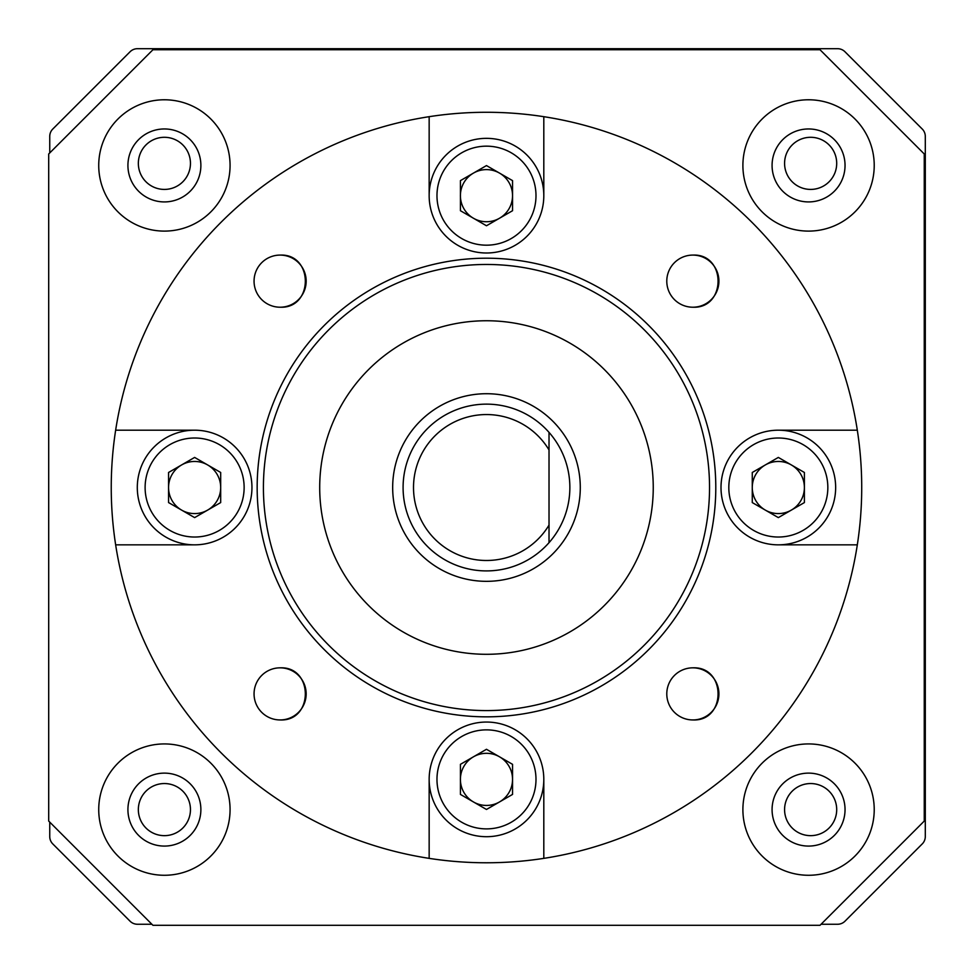 <?xml version="1.0" encoding="UTF-8"?>
<svg xmlns="http://www.w3.org/2000/svg" width="974" height="974" viewBox="0 0 974 974"><rect width="100%" height="100%" fill="white"/><g stroke="black" fill="none" stroke-linecap="round" stroke-linejoin="round"><path stroke-width="1.46" d="M837.591 924.253L821.07 924.253L837.591 924.253A10.422 10.422 0 0 0 844.969 921.209L922.244 843.922A10.422 10.422 0 0 0 925.3 836.556L925.3 136.409A10.422 10.422 0 0 0 922.244 129.031L844.969 51.756A10.422 10.422 0 0 0 837.591 48.7L137.444 48.7A10.422 10.422 0 0 0 130.078 51.756L52.791 129.031A10.422 10.422 0 0 0 49.747 136.409L49.747 152.93L49.747 136.409M49.747 836.556L49.747 822.105L49.747 836.556A10.422 10.422 0 0 0 52.791 843.922L130.078 921.209A10.422 10.422 0 0 0 137.444 924.253L151.895 924.253L137.444 924.253M164.399 189.419A26.054 26.054 0 0 0 190.454 163.352A26.054 26.054 0 0 0 164.399 137.297A26.054 26.054 0 0 0 138.345 163.352A26.054 26.054 0 0 0 164.399 189.419M164.399 835.655A26.054 26.054 0 0 0 190.454 809.601A26.054 26.054 0 0 0 164.399 783.546A26.054 26.054 0 0 0 138.345 809.601A26.054 26.054 0 0 0 164.399 835.655M810.648 835.655A26.054 26.054 0 0 0 836.703 809.601A26.054 26.054 0 0 0 810.648 783.546A26.054 26.054 0 0 0 784.581 809.601A26.054 26.054 0 0 0 810.648 835.655M810.648 189.419A26.054 26.054 0 0 0 836.703 163.352A26.054 26.054 0 0 0 810.648 137.297A26.054 26.054 0 0 0 784.581 163.352A26.054 26.054 0 0 0 810.648 189.419M130.078 51.756L52.791 129.031M52.791 843.922L130.078 921.209M844.969 921.209L922.244 843.922M925.3 836.556L925.3 136.409M922.244 129.031L844.969 51.756M837.591 48.7L137.444 48.7M808.554 128.958A36.476 36.476 0 0 0 772.078 165.446A36.476 36.476 0 0 0 808.554 201.922A36.476 36.476 0 0 0 845.042 165.446A36.476 36.476 0 0 0 808.554 128.958M808.554 773.125A36.476 36.476 0 0 0 772.078 809.601A36.476 36.476 0 0 0 808.554 846.077A36.476 36.476 0 0 0 845.042 809.601A36.476 36.476 0 0 0 808.554 773.125M164.399 773.125A36.476 36.476 0 0 0 127.923 809.601A36.476 36.476 0 0 0 164.399 846.077A36.476 36.476 0 0 0 200.875 809.601A36.476 36.476 0 0 0 164.399 773.125M164.399 128.958A36.476 36.476 0 0 0 127.923 165.446A36.476 36.476 0 0 0 164.399 201.922A36.476 36.476 0 0 0 200.875 165.446A36.476 36.476 0 0 0 164.399 128.958M808.554 743.929A65.672 65.672 0 0 0 742.894 809.601A65.672 65.672 0 0 0 808.554 875.273A65.672 65.672 0 0 0 874.226 809.601A65.672 65.672 0 0 0 808.554 743.929M164.399 99.774A65.672 65.672 0 0 0 98.727 165.446A65.672 65.672 0 0 0 164.399 231.106A65.672 65.672 0 0 0 230.071 165.446A65.672 65.672 0 0 0 164.399 99.774M164.399 743.929A65.672 65.672 0 0 0 98.727 809.601A65.672 65.672 0 0 0 164.399 875.273A65.672 65.672 0 0 0 230.071 809.601A65.672 65.672 0 0 0 164.399 743.929M808.554 99.774A65.672 65.672 0 0 0 742.894 165.446A65.672 65.672 0 0 0 808.554 231.106A65.672 65.672 0 0 0 874.226 165.446A65.672 65.672 0 0 0 808.554 99.774M820.023 49.747L152.93 49.747L48.7 153.977L48.7 821.07L152.93 925.3L820.023 925.3L924.253 821.07L924.253 153.977L820.023 49.747M486.476 560.488A72.965 72.965 0 0 0 549.019 525.108L549.019 542.676A83.387 83.387 0 0 1 403.09 487.524A83.387 83.387 0 0 1 549.019 432.371L549.019 542.676A83.387 83.387 0 0 0 549.019 432.371L549.019 449.939A72.965 72.965 0 0 0 413.512 487.524A72.965 72.965 0 0 0 486.476 560.488M486.476 258.207A229.316 229.316 0 0 1 715.793 487.524A229.316 229.316 0 0 1 486.476 716.84A229.316 229.316 0 0 1 257.16 487.524A229.316 229.316 0 0 1 486.476 258.207A229.316 229.316 0 0 0 257.16 487.524A229.316 229.316 0 0 0 486.476 716.84M486.476 581.332A93.808 93.808 0 0 0 580.285 487.524A93.808 93.808 0 0 0 486.476 393.715A93.808 93.808 0 0 0 392.668 487.524A93.808 93.808 0 0 0 486.476 581.332M486.476 320.75A166.773 166.773 0 0 0 319.703 487.524A166.773 166.773 0 0 0 486.476 654.297A166.773 166.773 0 0 0 653.25 487.524A166.773 166.773 0 0 0 486.476 320.75M429.157 116.685L429.157 195.664A57.332 57.332 0 0 0 486.476 252.997A57.332 57.332 0 0 0 543.809 195.664L543.809 116.685A375.233 375.233 0 0 0 115.65 544.843A375.233 375.233 0 0 0 857.315 544.843A375.233 375.233 0 0 0 543.809 116.685M692.855 255.091A26.054 26.054 0 0 0 666.788 281.145A26.054 26.054 0 0 0 692.855 307.212A26.054 26.054 0 0 0 718.909 281.145A26.054 26.054 0 0 0 692.855 255.091C726.47 253.483 726.47 308.819 692.855 307.212M692.855 667.835A26.054 26.054 0 0 0 666.788 693.89A26.054 26.054 0 0 0 692.855 719.944A26.054 26.054 0 0 0 718.909 693.89A26.054 26.054 0 0 0 692.855 667.835C726.47 666.228 726.47 721.564 692.855 719.944M280.11 255.091A26.054 26.054 0 0 0 254.056 281.145A26.054 26.054 0 0 0 280.11 307.212A26.054 26.054 0 0 0 306.165 281.145A26.054 26.054 0 0 0 280.11 255.091C313.725 253.483 313.725 308.819 280.11 307.212M280.11 667.835A26.054 26.054 0 0 0 254.056 693.89A26.054 26.054 0 0 0 280.11 719.944A26.054 26.054 0 0 0 306.165 693.89A26.054 26.054 0 0 0 280.11 667.835C313.725 666.228 313.725 721.564 280.11 719.944M115.65 544.843L194.63 544.843A57.332 57.332 0 0 1 137.297 487.524A57.332 57.332 0 0 1 194.63 430.191A57.332 57.332 0 0 1 251.949 487.524A57.332 57.332 0 0 1 194.63 544.843A57.332 57.332 0 0 0 251.949 487.524A57.332 57.332 0 0 0 194.63 430.191L115.65 430.191M543.809 858.35L543.809 779.37A57.332 57.332 0 0 0 486.476 722.051A57.332 57.332 0 0 0 429.157 779.37L429.157 858.35M778.336 544.843A57.332 57.332 0 0 1 721.004 487.524A57.332 57.332 0 0 1 778.336 430.191A57.332 57.332 0 0 1 835.655 487.524A57.332 57.332 0 0 1 778.336 544.843A57.332 57.332 0 0 1 721.004 487.524A57.332 57.332 0 0 1 778.336 430.191A57.332 57.332 0 0 0 721.004 487.524A57.332 57.332 0 0 0 778.336 544.843L857.315 544.843M778.336 430.191L857.315 430.191M543.809 779.37A57.332 57.332 0 0 1 486.476 836.703A57.332 57.332 0 0 1 429.157 779.37A57.332 57.332 0 0 0 486.476 836.703M486.476 805.437A26.054 26.054 0 0 1 473.449 756.81A26.054 26.054 0 0 1 512.543 779.37A26.054 26.054 0 0 1 486.476 805.437M460.422 764.334L486.476 749.286L512.543 764.334L512.543 794.419L486.476 809.467L460.422 794.419L460.422 764.334M194.63 513.578A26.054 26.054 0 0 1 181.602 464.951A26.054 26.054 0 0 1 220.684 487.524A26.054 26.054 0 0 1 194.63 513.578M168.563 472.475L194.63 457.427L220.684 472.475L220.684 502.572L194.63 517.608L168.563 502.572L168.563 472.475M486.476 138.345A57.332 57.332 0 0 0 429.157 195.664A57.332 57.332 0 0 1 486.476 138.345A57.332 57.332 0 0 1 543.809 195.664M486.476 221.731A26.054 26.054 0 0 1 473.449 173.104A26.054 26.054 0 0 1 512.543 195.664A26.054 26.054 0 0 1 486.476 221.731M460.422 180.628L486.476 165.58L512.543 180.628L512.543 210.713L486.476 225.761L460.422 210.713L460.422 180.628M778.336 513.578A26.054 26.054 0 0 1 765.308 464.951A26.054 26.054 0 0 1 804.39 487.524A26.054 26.054 0 0 1 778.336 513.578M752.269 472.475L778.336 457.427L804.39 472.475L804.39 502.572L778.336 517.608L752.269 502.572L752.269 472.475M486.476 710.582A223.058 223.058 0 0 0 709.535 487.524A223.058 223.058 0 0 0 486.476 264.465A223.058 223.058 0 0 0 263.418 487.524A223.058 223.058 0 0 0 486.476 710.582M486.476 828.886A49.516 49.516 0 0 0 535.992 779.37A49.516 49.516 0 0 0 486.476 729.867A49.516 49.516 0 0 0 436.973 779.37A49.516 49.516 0 0 0 486.476 828.886M194.63 537.027A49.516 49.516 0 0 0 244.133 487.524A49.516 49.516 0 0 0 194.63 438.008A49.516 49.516 0 0 0 145.114 487.524A49.516 49.516 0 0 0 194.63 537.027M194.63 544.843A57.332 57.332 0 0 1 137.297 487.524A57.332 57.332 0 0 1 194.63 430.191M486.476 245.18A49.516 49.516 0 0 0 535.992 195.664A49.516 49.516 0 0 0 486.476 146.161A49.516 49.516 0 0 0 436.973 195.664A49.516 49.516 0 0 0 486.476 245.18M778.336 537.027A49.516 49.516 0 0 0 827.839 487.524A49.516 49.516 0 0 0 778.336 438.008A49.516 49.516 0 0 0 728.82 487.524A49.516 49.516 0 0 0 778.336 537.027"/></g></svg>
